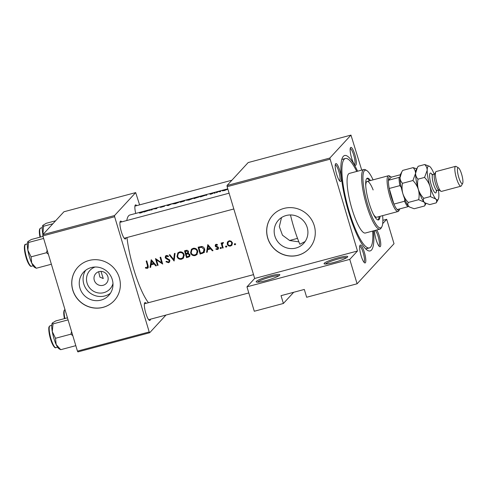 <?xml version="1.0" encoding="UTF-8"?>
<svg xmlns="http://www.w3.org/2000/svg" width="487" height="487" viewBox="0 0 487 487"><rect width="100%" height="100%" fill="white"/><g stroke="black" fill="none" stroke-linecap="round" stroke-linejoin="round"><path stroke-width="0.73" d="M178.345 202.513L175.503 203.511L173.086 203.73L176.623 202.549L179.009 202.142L178.345 202.513M184.177 201.143L181.121 201.983A47.324 10.373 -105 0 1 181.347 201.715A47.324 10.373 -105 0 1 181.584 201.478L184.208 201.131M191.927 198.891L189.084 199.889L186.661 200.102L190.204 198.921L192.59 198.519L191.927 198.891M198.952 197.01L194.697 198.355A47.324 10.373 -105 0 1 194.922 198.087A47.324 10.373 -105 0 1 195.75 197.448L198.27 196.785L199.53 196.675L198.952 197.01M226.619 189.62L222.839 190.63L226.619 189.62M279.648 275.173A12.345 1.656 163.3 0 1 267.972 280.025A12.345 1.656 163.3 0 1 256.357 282.01A12.345 1.656 163.3 0 1 256.369 281.389A12.345 1.656 163.3 0 1 269.652 276.086A12.345 1.656 163.3 0 1 279.788 274.985A12.345 1.656 163.3 0 1 279.648 275.173M278.85 275.788A11.317 1.522 -16.7 0 0 268.02 277.754A11.317 1.522 -16.7 0 0 257.635 282.107A11.317 1.522 -16.7 0 0 257.58 282.168M347.529 257.039A12.345 1.656 163.3 0 1 335.853 261.89A12.345 1.656 163.3 0 1 324.245 263.881A12.345 1.656 163.3 0 1 324.257 263.26A12.345 1.656 163.3 0 1 337.534 257.952A12.345 1.656 163.3 0 1 347.675 256.85A12.345 1.656 163.3 0 1 347.529 257.039M346.738 257.653A11.317 1.522 -16.7 0 0 335.902 259.626A11.317 1.522 -16.7 0 0 325.517 263.972A11.317 1.522 -16.7 0 0 325.468 264.033M112.972 283.513A13.66 13.204 42.7 0 1 103.841 292.65A13.66 13.204 42.7 0 1 87.234 283.623A13.66 13.204 42.7 0 1 95.075 267.022M99.025 271.624A7.202 6.958 -137.3 0 0 95.099 282.058A7.202 6.958 -137.3 0 0 106.373 283.343A7.202 6.958 -137.3 0 0 99.025 271.624M91.233 267.576A17.142 16.564 -137.3 0 0 83.514 272.227A17.142 16.564 -137.3 0 0 81.889 292.413A17.142 16.564 -137.3 0 0 100.998 300.114A17.142 16.564 -137.3 0 0 108.717 295.463A17.142 16.564 -137.3 0 0 110.342 275.277A17.142 16.564 -137.3 0 0 91.233 267.576M85.615 270.315A17.142 16.564 -137.3 0 0 86.558 289.461A17.142 16.564 -137.3 0 0 104.833 295.95A17.142 16.564 -137.3 0 0 110.452 293.211M89.011 260.484A24.691 23.863 -137.3 0 0 77.89 267.186A24.691 23.863 -137.3 0 0 75.552 296.266A24.691 23.863 -137.3 0 0 103.074 307.358A24.691 23.863 -137.3 0 0 114.201 300.656A24.691 23.863 -137.3 0 0 116.539 271.576A24.691 23.863 -137.3 0 0 89.011 260.484M77.926 267.15A24.691 23.863 -137.3 0 0 75.637 296.212A24.691 23.863 -137.3 0 0 103.147 307.279A24.691 23.863 -137.3 0 0 114.238 300.619M286.161 215.516A17.142 16.564 -137.3 0 0 278.442 220.167A17.142 16.564 -137.3 0 0 276.817 240.353A17.142 16.564 -137.3 0 0 295.926 248.047A17.142 16.564 -137.3 0 0 303.644 243.397A17.142 16.564 -137.3 0 0 305.27 223.21A17.142 16.564 -137.3 0 0 286.161 215.516M281.516 217.573L279.331 226.632L282.46 235.184L289.686 240.535L298.86 241.85M283.939 208.424A24.691 23.863 -137.3 0 0 272.817 215.126A24.691 23.863 -137.3 0 0 270.48 244.206A24.691 23.863 -137.3 0 0 298.001 255.298A24.691 23.863 -137.3 0 0 309.129 248.595A24.691 23.863 -137.3 0 0 311.467 219.515A24.691 23.863 -137.3 0 0 283.939 208.424M272.854 215.084A24.691 23.863 -137.3 0 0 270.565 244.151A24.691 23.863 -137.3 0 0 298.074 255.218A24.691 23.863 -137.3 0 0 309.166 248.553M376.737 229.992A9.259 2.027 -105 0 1 380.103 239.208A9.259 2.027 -105 0 1 380.304 246.562A9.259 2.027 -105 0 1 379.556 246.605A9.259 2.027 -105 0 1 376.153 239.847A9.259 2.027 -105 0 1 374.594 230.564M378.892 245.959A8.23 1.802 75 0 0 379.044 245.844A8.23 1.802 75 0 0 378.649 238.368A8.23 1.802 75 0 0 375.282 230.381M365.353 262.785A9.259 2.027 -105 0 1 364.605 262.828A9.259 2.027 -105 0 1 360.757 254.518A9.259 2.027 -105 0 1 359.948 245.399A9.259 2.027 -105 0 1 360.082 245.205A9.259 2.027 -105 0 1 364.331 252.248A9.259 2.027 -105 0 1 365.353 262.785M363.935 262.183A8.23 1.802 75 0 0 364.093 262.067A8.23 1.802 75 0 0 363.381 253.398A8.23 1.802 75 0 0 359.692 246.288M340.918 181.347A9.259 2.027 -105 0 1 340.169 181.389A9.259 2.027 -105 0 1 336.322 173.08A9.259 2.027 -105 0 1 335.513 163.955A9.259 2.027 -105 0 1 335.646 163.766A9.259 2.027 -105 0 1 339.896 170.803A9.259 2.027 -105 0 1 340.918 181.347M339.506 180.744A8.23 1.802 75 0 0 339.658 180.628A8.23 1.802 75 0 0 338.952 171.96A8.23 1.802 75 0 0 335.263 164.85M355.875 165.123A9.259 2.027 -105 0 1 355.126 165.166A9.259 2.027 -105 0 1 351.273 156.857A9.259 2.027 -105 0 1 350.47 147.731A9.259 2.027 -105 0 1 350.597 147.543A9.259 2.027 -105 0 1 354.853 154.58A9.259 2.027 -105 0 1 355.875 165.123M354.457 164.521A8.23 1.802 75 0 0 354.609 164.405A8.23 1.802 75 0 0 353.903 155.737A8.23 1.802 75 0 0 350.214 148.626M135.745 213.428A9.259 2.027 -105 0 1 135.173 205.24A9.259 2.027 -105 0 1 135.307 205.045A9.259 2.027 -105 0 1 136.719 205.642M126.011 237.772A9.259 2.027 -105 0 1 125.628 238.849A9.259 2.027 -105 0 1 124.879 238.892A9.259 2.027 -105 0 1 121.032 230.582A9.259 2.027 -105 0 1 120.222 221.463A9.259 2.027 -105 0 1 120.356 221.268A9.259 2.027 -105 0 1 121.762 221.865M150.446 319.21A9.259 2.027 -105 0 1 150.063 320.288A9.259 2.027 -105 0 1 149.308 320.336A9.259 2.027 -105 0 1 145.461 312.021A9.259 2.027 -105 0 1 144.657 302.902A9.259 2.027 -105 0 1 144.785 302.713A9.259 2.027 -105 0 1 146.197 303.31M248.796 292.943L148.651 319.691A8.23 1.802 75 0 0 148.797 319.569M373.523 230.85A49.382 10.83 -105 0 1 371.453 250.081A49.382 10.83 -105 0 1 367.46 250.33A49.382 10.83 -105 0 1 346.933 206.007A49.382 10.83 -105 0 1 342.623 157.35A49.382 10.83 -105 0 1 343.329 156.339A49.382 10.83 -105 0 1 357.592 171.211M365.567 248.778A46.295 10.148 75 0 0 366.431 248.717A46.295 10.148 75 0 0 367.667 247.932M290.471 214.95A46.295 10.148 75 0 0 293.655 226.832A46.295 10.148 75 0 0 299.846 244.255L305.136 241.522M100.998 271.393L103.256 278.546L99.872 277.085L98.672 271.728M227.788 188.84L129.883 214.992A47.324 10.373 75 0 0 128.623 215.796A47.324 10.373 75 0 0 126.772 220.532M142.417 212.064L139.501 213.111L141.005 212.862L143.014 211.912A47.324 10.373 -105 0 1 143.939 211.261L143.33 211.419A47.324 10.373 75 0 0 142.417 212.064L142.49 212.32M148.377 210.074L143.835 212.07L148.998 210.317L150.276 210.354L148.419 210.214M152.644 208.935A47.324 10.373 75 0 0 151.664 209.641A47.324 10.373 75 0 0 151.323 210.074L151.932 209.909A47.324 10.373 -105 0 1 152.273 209.477A47.324 10.373 -105 0 1 152.942 208.929L156.54 208.68A47.324 10.373 -105 0 1 156.887 208.247A47.324 10.373 -105 0 1 157.867 207.541L157.252 207.706A47.324 10.373 75 0 0 156.278 208.412A47.324 10.373 75 0 0 156.187 208.509L152.693 209.1M163.766 206.348L160.43 207.401L164.496 206.257L162.268 206.433L165.227 205.617L161.654 206.598L163.766 206.348M166.396 205.264L168.033 205.611L172.228 203.706L168.24 205.295L166.396 205.264M179.618 201.983L172.477 203.895L175.411 203.676L179.697 201.868M184.737 200.808L183.757 200.845L184.835 200.425L181.712 201.168A47.324 10.373 75 0 0 180.738 201.88A47.324 10.373 75 0 0 180.391 202.306L184.768 200.735M193.199 198.355L186.052 200.267L188.986 200.047L193.272 198.246M200.139 196.511L195.287 197.545A47.324 10.373 75 0 0 194.313 198.252A47.324 10.373 75 0 0 193.966 198.684L200.23 196.383M204.948 194.964L200.407 196.961L205.569 195.208L206.847 195.244L204.99 195.104M211.65 193.564L209.994 194.289L211.297 194.07L213.002 193.351L211.461 193.436L213.489 192.834L211.65 193.564M217.354 191.75A47.324 10.373 75 0 0 216.764 192.255A47.324 10.373 75 0 0 216.423 192.688L217.032 192.523A47.324 10.373 -105 0 1 217.324 192.146L219.692 191.135L217.817 191.689A47.324 10.373 -105 0 1 217.963 191.586L217.439 192.03M222.261 190.709L224.373 190.581L227.399 189.34L223.283 190.228L222.309 190.867M126.973 237.516A47.324 10.373 75 0 0 148.456 302.707M220.27 191.665L220.684 191.452M219.564 191.799L220.021 191.744M214.877 193.102L215.284 192.895M214.164 193.242L214.621 193.181M162.713 264.057A47.324 10.373 -105 0 1 160.704 257.179L160.089 257.343A47.324 10.373 75 0 0 161.66 262.773L155.481 258.573A47.324 10.373 75 0 0 157.49 265.452L158.098 265.287A47.324 10.373 -105 0 1 156.504 259.906L162.713 264.057M169.86 260.344L165.793 257.337L166.542 256.192L168.118 256.728L168.551 256.156L166.414 255.462L165.55 255.973L165.19 257.532L165.872 258.481L169.245 260.496L168.995 261.574L168.271 262.006L166.432 261.269L165.964 261.769L168.484 262.706L169.415 262.158L169.86 260.344M174.407 253.514L173.713 259.559L169.884 254.725L169.233 254.902L174.115 261.014L175.064 253.343L174.407 253.514M197.71 251.018C196.876 248.833 195.33 247.938 193.071 248.34L191.373 249.368L190.587 252.954C191.44 255.091 192.992 255.955 195.238 255.559L196.937 254.561L197.71 251.018M198.124 247.183A47.324 10.373 75 0 0 200.133 254.062L204.15 252.51L204.704 249.247C204.272 247.694 203.28 246.775 201.721 246.495L198.124 247.183M213.014 250.622L207.785 244.602L206.573 252.339L207.243 252.163L207.608 249.703L210.682 248.881L212.356 250.799L213.014 250.622M222.687 246.233L222.285 244.486L223.478 242.514L222.334 242.83L221.926 243.64A47.324 10.373 -105 0 1 221.713 242.897L221.104 243.056A47.324 10.373 75 0 0 222.589 248.066L223.198 247.901A47.324 10.373 -105 0 1 222.687 246.233M223.411 242.496L222.602 243.36L223.454 242.599M225.877 246.057L225.487 246.775L226.23 247.189L226.619 246.471L225.877 246.057L225.487 246.775L226.157 246.045M226.638 246.745L226.23 247.189L226.619 246.471M234.667 243.707L234.277 244.425L235.02 244.839L235.41 244.121L234.667 243.707L234.277 244.425L234.947 243.701M235.428 244.395L235.02 244.839L235.41 244.121M232.366 242.776L231.167 241.168L229.042 240.84L227.392 242.185L227.234 244.145C227.849 245.692 228.969 246.319 230.582 246.026L231.812 245.314L232.366 242.776M220.483 247.493L220.094 248.212L220.83 248.626L221.22 247.913L220.483 247.493L220.094 248.212L220.763 247.487M221.238 248.181L220.83 248.626L221.22 247.913M216.703 247.134L217.92 247.883L217.287 248.918L216.143 248.656L215.881 249.222L217.506 249.514L218.213 249.113L218.523 247.694L218.054 246.982L215.79 245.777L216.24 244.931L217.251 245.229L217.537 244.687L216.064 244.31L215.461 244.657L215.187 245.965L215.644 246.678L216.703 247.134L217.208 246.586M216.685 244.304L215.948 245.101L216.794 244.328M218.535 247.755L217.287 248.918M188.146 253.283L188.512 251.602C187.994 250.428 187.118 250.044 185.87 250.452L184.549 250.811A47.324 10.373 75 0 0 186.558 257.69L189.559 256.539L189.973 254.689L188.146 253.283M184.135 254.646C183.301 252.455 181.754 251.566 179.496 251.968L177.798 252.99L177.006 256.582C177.865 258.719 179.417 259.583 181.663 259.181L183.362 258.183L184.135 254.646M156.443 265.732L151.214 259.711L150.002 267.448L150.672 267.272L151.037 264.818L154.111 263.991L155.785 265.908L156.443 265.732M147.482 265.659L147.074 267.667L145.576 267.412L145.376 268.027L147.257 268.374L148.036 267.929L148.115 265.567A47.324 10.373 -105 0 1 146.776 260.898L146.167 261.062A47.324 10.373 75 0 0 147.482 265.659L147.981 265.123M148.34 266.45L147.074 267.667M382.867 220.331L386.696 219.308L394.02 243.719L357.087 283.787L306.658 297.259L304.314 289.448L281.042 295.664L283.385 303.474L293.698 292.279M350.975 135.1L248.181 162.555L227.021 185.51L329.821 158.05L350.975 135.1L361.719 170.109M139.605 204.875L135.684 192.602L63.919 211.772L42.765 234.722L114.53 215.552L114.64 216.727L42.874 235.897L77.445 351.121L149.211 331.951L149.686 332.737L77.92 351.9L77.445 351.121M114.64 216.727L149.211 331.951M165.97 315.065L149.686 332.737M135.684 192.602L114.53 215.552M42.874 235.897L42.765 234.722M329.821 158.05L357.476 251.012L349.763 259.376L357.087 283.787M329.936 159.225L227.137 186.679L254.677 278.467L357.476 251.012M283.385 303.474L254.287 311.248L246.964 286.837L254.677 278.467M386.696 219.308L382.679 223.667M227.137 186.679L227.021 185.51M356.734 171.442A46.295 10.148 75 0 0 345.441 158.482L342.538 159.261A46.295 10.148 75 0 0 341.752 159.639M349.763 259.376L246.964 286.837M235.726 244.072L234.99 243.652M227.946 243.372L228.099 241.418L227.392 242.185M232.129 244.882L230.582 246.026M227.764 243.573L227.234 244.145M231.288 245.253L230.57 245.357M229.219 241.461C230.442 241.266 231.288 241.759 231.757 242.94L231.355 244.845L230.394 245.418C229.164 245.637 228.318 245.162 227.843 243.987L228.3 242.009L229.876 240.748M232.238 242.423L231.757 242.94M231.355 244.845L232.476 243.354M229.779 240.742L228.3 242.009M226.936 246.416L226.199 246.002M223.083 247.53L222.589 248.066M222.309 244.005L222.133 243.409M222.748 242.532L221.926 243.64M221.542 247.859L220.806 247.439M218.499 248.644L217.506 249.514M218.219 248.747L217.549 248.802M216.313 248.754L215.881 249.222M218.383 247.378L217.92 247.883M218.048 246.976L217.61 247.451M216.094 246.191L215.644 246.678M215.844 245.259L215.187 245.965M215.893 245.174L215.887 244.364M212.77 250.342L212.356 250.799M211.108 248.425L210.682 248.881M210.938 248.23L208.326 248.93L207.608 249.703M207.328 251.56L206.573 252.339M207.285 251.572L208.272 245.064M208.199 245.947L210.153 248.267L207.73 248.912L208.625 245.491M210.579 247.81L210.153 248.267M204.467 252.083L200.845 253.295L200.133 254.062M199.116 247.536L198.946 246.964M200.528 253.203A47.324 10.373 -105 0 1 198.933 247.737L201.551 247.244L204.09 249.411L203.195 252.303L200.528 253.203M202.233 246.501L199.615 246.994L198.933 247.737M202.172 246.568L201.551 247.244M204.577 248.881L204.09 249.411M203.645 251.931L203.195 252.303M203.639 251.931L204.875 250.19M191.105 252.394L190.587 252.954M191.135 251.274L191.75 249.015M197.259 254.153L195.238 255.559M195.944 254.792L194.751 254.926M193.296 249.046C195.129 248.717 196.395 249.429 197.101 251.176L196.492 253.977L195.001 254.871C193.175 255.212 191.908 254.518 191.196 252.79L191.854 249.922L193.978 248.309L191.854 249.922M197.588 250.653L197.101 251.176M194.49 248.218L193.978 248.309M196.492 253.977L197.874 251.949M189.857 256.113L187.27 256.917L186.558 257.69M186.405 254.05L186.247 253.514M185.541 251.158L185.37 250.592M189.102 256.43L188.396 257.197M185.352 251.359L186.18 251.14L187.903 251.779L187.635 252.887L185.985 253.581A47.324 10.373 -105 0 1 185.352 251.359L186.034 250.622L186.862 250.403L186.18 251.14M188.378 251.262L187.903 251.779M187.178 250.33L186.862 250.403M187.635 252.887L188.554 251.797M186.192 254.287L187.885 253.922L189.364 254.847L189.084 255.985L186.953 256.832A47.324 10.373 -105 0 1 186.192 254.287L186.905 253.514L187.306 253.404L186.594 254.177M188.439 253.319L187.885 253.922M188.603 253.149L187.306 253.404M189.833 254.336L189.364 254.847M189.09 255.985L190.021 254.884M177.524 256.022L177.006 256.582M177.56 254.902L178.175 252.637M183.678 257.775L181.663 259.181M182.369 258.414L181.176 258.548M179.721 252.674C181.554 252.345 182.82 253.051 183.526 254.804L182.917 257.605L181.42 258.494C179.6 258.841 178.333 258.147 177.615 256.418L178.279 253.55L180.397 251.937L178.279 253.55M184.013 254.275L183.526 254.804M180.914 251.846L180.397 251.937M182.917 257.605L184.299 255.578M174.34 259.644L174.011 259.242M175.016 253.356L174.431 258.78L173.713 259.559M169.732 261.708L168.484 262.706M169.19 261.933L168.338 261.988M168.995 261.574L169.902 260.515M169.707 259.997L169.245 260.496M169.233 259.425L168.8 259.894M166.317 258.007L165.872 258.481M165.787 256.886L165.19 257.532M165.866 256.698L165.951 255.651M167.291 255.444L166.542 256.192M167.224 255.456L166 256.503M157.983 264.916L157.49 265.452M156.698 259.693L156.558 259.218M162.153 262.237L161.66 262.773M156.905 259.468L156.504 259.906M156.199 265.452L155.785 265.908M154.537 263.534L154.111 263.991M154.367 263.339L151.755 264.039L151.037 264.818M150.757 266.669L150.002 267.448M150.714 266.681L151.701 260.174M151.627 261.056L153.582 263.376L151.159 264.027L152.054 260.6M154.008 262.919L153.582 263.376M148.316 267.479L147.257 268.374M147.963 267.607L147.153 267.643M145.857 267.503L145.376 268.027M204.704 195.092L205.38 195.165L202.957 195.811L204.704 195.092M222.912 190.874L222.869 190.545M182.168 201.076L184.226 200.589L181.724 201.362A47.324 10.373 -105 0 1 182.168 201.076M148.133 210.201L148.809 210.274L146.386 210.92L148.133 210.201M370.485 180.549A21.605 4.736 75 0 0 367.332 178.193A21.605 4.736 75 0 0 369.14 203.152A21.605 4.736 75 0 0 378.484 219.941A21.605 4.736 75 0 0 380.043 216.331M369.517 180.805A21.605 4.736 75 0 0 366.881 178.443M373.085 179.855A29.835 6.544 75 0 0 366.827 170.602A29.835 6.544 75 0 0 367.709 204.71A29.835 6.544 75 0 0 381.832 226.778A29.835 6.544 75 0 0 382.642 215.638M381.832 226.778L381.169 227.989A30.864 6.769 -105 0 1 379.903 229.146A30.864 6.769 -105 0 1 366.559 205.161A30.864 6.769 -105 0 1 363.972 169.506A30.864 6.769 -105 0 1 365.646 169.878L366.827 170.602M363.972 169.506L349.429 173.39A30.864 6.769 75 0 0 352.01 209.045A30.864 6.769 75 0 0 365.353 233.03L379.903 229.146M345.441 158.482A46.295 10.148 75 0 0 349.325 211.967A46.295 10.148 75 0 0 369.335 247.938A46.295 10.148 75 0 0 372.665 231.082M365.761 185.742A18.518 4.06 -105 0 1 367.161 181.432A18.518 4.06 -105 0 1 373.139 189.954M401.562 187.738L399.876 185.626A17.489 3.835 -105 0 1 399.084 177.426L388.413 180.275A17.489 3.835 75 0 1 390.677 176.684A17.489 3.835 75 0 1 391.28 177.165L388.413 180.275A17.489 3.835 75 0 0 389.21 188.475A17.489 3.835 75 0 0 391.195 196.675A17.489 3.835 75 0 0 393.898 204.096A17.489 3.835 75 0 0 397.203 209.574A17.489 3.835 75 0 0 399.474 209.611L398.81 210.828A18.518 4.06 -105 0 1 398.049 211.516L376.719 217.22A18.518 4.06 -105 0 1 373.359 214.183M377.967 219.954A21.605 4.736 75 0 0 379.075 216.587M71.577 331.568L70.944 334.161L72.825 335.726M67.456 317.822L55.743 320.945L52.395 322.96L53.01 323.91L68.077 319.886M70.944 334.161L55.512 338.282L52.279 331.629L53.01 323.91M75.808 345.667L60.741 349.69L56.145 344.516L55.512 338.282M52.2 323.234A13.581 2.977 75 0 0 52.279 331.629A13.581 2.977 75 0 0 56.145 344.516A13.581 2.977 75 0 0 59.03 348.802L60.741 349.69M42.746 225.53A13.581 2.977 -105 0 0 42.722 225.572A13.581 2.977 -105 0 0 42.801 233.967A13.581 2.977 75 0 0 42.911 234.564L43.532 226.248L42.917 225.298L46.265 223.283L55.603 220.788M52.87 223.752L43.532 226.248M27.796 241.753A13.581 2.977 -105 0 0 27.771 241.796A13.581 2.977 -105 0 0 27.85 250.19A13.581 2.977 75 0 0 29.463 256.978A13.581 2.977 75 0 0 31.716 263.077L31.077 256.844L27.85 250.19L28.575 242.471L27.966 241.522L31.308 239.507L43.02 236.378M43.641 238.447L28.575 242.471M47.148 250.123L46.515 252.723L31.077 256.844M46.515 252.723L48.396 254.281M36.312 268.252L31.716 263.077A13.581 2.977 75 0 0 34.595 267.363L36.312 268.252L51.379 264.228M398.049 211.516A18.518 4.06 -105 0 1 390.044 197.132A18.518 4.06 -105 0 1 388.492 175.734A18.518 4.06 -105 0 1 389.497 175.959L390.677 176.684M399.474 209.611A17.489 3.835 75 0 0 399.754 208.893M399.876 185.626L389.21 188.475L393.898 204.096L404.563 201.247L404.825 198.617M416.738 168.825L413.098 167.631C414.662 169.208 415.484 171.132 415.557 173.39L412.921 180.519C415.423 183.1 417.231 186.064 418.351 189.425C419.264 192.846 419.374 196.267 418.674 199.688L424.189 202.148C425.127 203.274 425.267 204.546 424.597 205.964L414.181 208.746L409.701 207.103L408.672 206.293L407.869 206.725A17.489 3.835 -105 0 1 404.563 201.247M397.203 209.574L407.869 206.725M399.084 177.426L400.491 176.696M391.28 177.165L400.369 174.742M455.595 166.335L436.2 171.515A10.288 2.258 75 0 0 435.774 171.899L434.453 174.328A8.23 1.802 75 0 0 435.481 183.526A8.23 1.802 75 0 0 438.592 189.827L440.948 191.269A10.288 2.258 75 0 0 441.508 191.391L460.903 186.211A10.288 2.258 -105 0 1 456.459 178.218A10.288 2.258 -105 0 1 455.595 166.335A10.288 2.258 -105 0 1 456.155 166.457L458.511 167.899A8.23 1.802 75 0 0 458.754 177.311A8.23 1.802 75 0 0 462.65 183.398A8.23 1.802 75 0 0 461.621 174.2A8.23 1.802 75 0 0 458.511 167.899M435.774 171.899A10.288 2.258 75 0 0 437.058 183.398A10.288 2.258 75 0 0 440.948 191.269M413.098 167.631L402.682 170.413L401.805 171.899L400.046 177.536C400.119 179.8 400.941 181.718 402.506 183.301L412.921 180.519M418.674 199.688L408.258 202.47C405.762 199.895 403.948 196.925 402.834 193.57C401.921 190.143 401.812 186.722 402.506 183.301M401.732 172.027L400.649 174.017A17.489 3.835 75 0 0 400.046 177.536A17.489 3.835 -105 0 0 402.834 193.57A17.489 3.835 75 0 0 408.672 206.293C407.729 205.161 407.589 203.889 408.258 202.47M424.597 205.964L426.058 203.408M417.249 167.881L416.166 169.872A17.489 3.835 75 0 0 415.557 173.39A17.489 3.835 75 0 0 418.351 189.425A17.489 3.835 75 0 0 424.189 202.148A17.489 3.835 75 0 0 424.962 202.805A17.489 3.835 75 0 0 425.06 202.86M408.672 206.293A17.489 3.835 75 0 0 409.445 206.951A17.489 3.835 75 0 0 409.543 207.005M434.179 174.182A17.489 3.835 75 0 0 430.246 166.98A17.489 3.835 75 0 0 429.467 166.323A17.489 3.835 75 0 0 427.196 170.286L424.561 177.414C427.056 179.989 428.87 182.954 429.984 186.314C430.898 189.723 431.007 193.144 430.313 196.578L435.822 199.037C436.766 200.163 436.906 201.441 436.236 202.86L429.698 204.601L425.218 202.963L424.189 202.148C423.246 201.015 423.106 199.743 423.775 198.325C421.279 195.75 419.465 192.785 418.351 189.425C417.438 186.016 417.329 182.595 418.023 179.155C416.458 177.578 415.636 175.655 415.557 173.39L417.322 167.753L418.199 166.268L424.731 164.521C426.302 166.104 427.123 168.021 427.196 170.286A17.489 3.835 75 0 0 429.984 186.314A17.489 3.835 75 0 0 435.822 199.037A17.489 3.835 75 0 0 438.263 199.25A17.489 3.835 75 0 0 438.872 195.731A17.489 3.835 75 0 0 438.428 190.088M429.467 166.323L424.731 164.521M436.236 202.86L438.263 199.25M430.313 196.578L423.775 198.325M424.561 177.414L418.023 179.155M462.65 183.398L461.323 185.827A10.288 2.258 -105 0 1 460.903 186.211M202.945 252.729L202.239 253.502M200.09 246.866L199.408 247.609M167.735 258.609L167.254 259.127M50.995 338.867A11.317 2.484 75 0 0 55.883 347.663C54.836 348.662 52.115 344.626 50.508 338.928C48.523 332.493 48.56 326.935 49.09 326.795L50.045 325.797A11.317 2.484 75 0 0 50.995 338.867M50.52 338.903A10.702 2.344 -105 0 1 49.406 326.661M64.357 310.438A10.702 2.344 -105 0 0 64.442 318.626L63.736 312.471L64.041 310.572L64.984 309.574A11.317 2.484 75 0 0 64.893 318.504M39.995 237.187L39.301 231.045L39.611 229.121L40.567 228.129A11.317 2.484 75 0 0 40.458 237.066M40.013 237.187A10.702 2.344 -105 0 1 39.922 229M31.454 266.225C30.407 267.223 27.68 263.187 26.079 257.489C23.279 247.426 24.539 243.75 25.61 244.352A11.317 2.484 75 0 0 26.56 257.428A11.317 2.484 75 0 0 31.454 266.225L33.159 265.768M26.085 257.465A10.702 2.344 -105 0 1 24.971 245.223M436.462 190.788A10.288 2.258 -105 0 1 431.245 184.95A10.288 2.258 -105 0 1 429.631 174.821A10.288 2.258 -105 0 1 432.121 174.553M434.593 174.072L432.852 174.541A8.23 1.802 75 0 0 433.54 184.043A8.23 1.802 75 0 0 437.101 190.441L436.224 191.099L436.346 190.094M369.335 247.938L366.431 248.717M119.966 222.346L229.091 193.199M124.215 238.253L233.827 208.978M55.883 347.663L57.594 347.207M50.045 325.797L51.756 325.34M231.891 180.227L134.923 206.123M40.567 228.129L42.272 227.673M253.526 274.638L144.402 303.785M25.61 244.352L27.321 243.896M297.514 238.374L289.582 240.493M388.492 175.734L367.161 181.432M438.842 189.979L437.101 190.441M432.371 175.21L431.768 174.401L432.852 174.541"/></g></svg>
